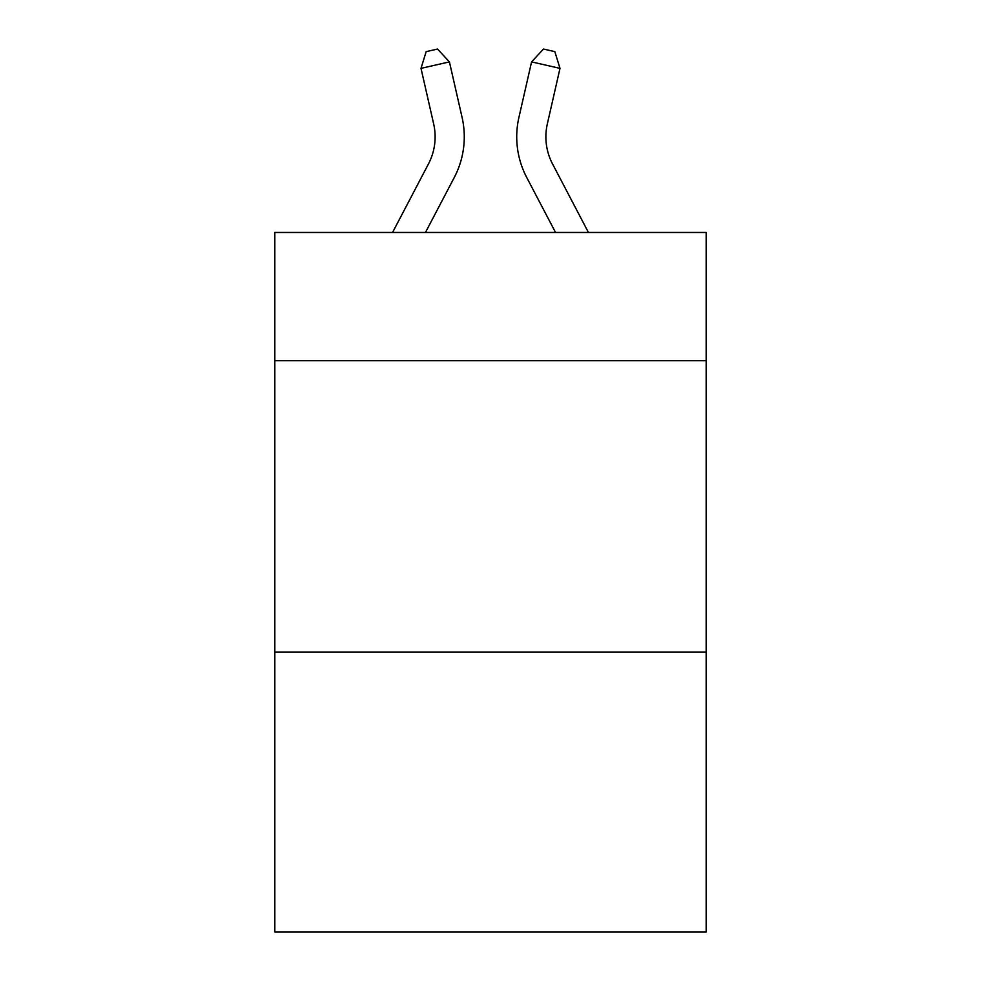 <?xml version="1.0" encoding="UTF-8"?>
<svg xmlns="http://www.w3.org/2000/svg" width="981" height="981" viewBox="0 0 981 981"><rect width="100%" height="100%" fill="white"/><g stroke="black" fill="none" stroke-linecap="round" stroke-linejoin="round"><path stroke-width="1.47" d="M706.173 360.714L706.173 232.472L274.827 232.472L274.827 360.714L706.173 360.714L706.173 931.95L274.827 931.95L274.827 360.714M706.173 652.157L274.827 652.157M392.559 232.472L428.464 163.925A58.296 58.296 -40.5 0 0 433.663 123.925L421.008 68.363L426.159 51.637L437.526 49.05L449.421 61.889L462.088 117.45A87.432 87.432 134.2 0 1 454.289 177.451L425.46 232.472L454.289 177.451M588.441 232.472L552.536 163.925A58.296 58.296 40.5 0 1 547.337 123.925L559.992 68.363L531.579 61.889L518.912 117.45A87.432 87.432 -134.2 0 0 526.711 177.451L555.54 232.472L526.711 177.451M428.464 163.925A58.296 58.296 -45.8 0 0 433.663 123.925A58.296 58.296 -45.8 0 1 428.464 163.925A58.296 58.296 -45.8 0 0 433.663 123.925A58.296 58.296 -45.8 0 1 428.464 163.925A58.296 58.296 -45.8 0 0 433.663 123.925A58.296 58.296 -45.8 0 1 428.464 163.925A58.296 58.296 -45.8 0 0 433.663 123.925A58.296 58.296 -45.8 0 1 428.464 163.925A58.296 58.296 -45.8 0 0 433.663 123.925A58.296 58.296 -45.8 0 1 428.464 163.925A58.296 58.296 -45.8 0 0 433.663 123.925A58.296 58.296 -45.8 0 1 428.464 163.925A58.296 58.296 -45.8 0 0 433.663 123.925A58.296 58.296 -45.8 0 1 428.464 163.925A58.296 58.296 -45.8 0 0 433.663 123.925A58.296 58.296 -45.8 0 1 428.464 163.925A58.296 58.296 -45.8 0 0 433.663 123.925A58.296 58.296 -45.8 0 1 428.464 163.925A58.296 58.296 -45.8 0 0 433.663 123.925A58.296 58.296 -45.8 0 1 428.464 163.925A58.296 58.296 -45.8 0 0 433.663 123.925A58.296 58.296 -45.8 0 1 428.464 163.925A58.296 58.296 -45.8 0 0 433.663 123.925A58.296 58.296 -45.8 0 1 428.464 163.925A58.296 58.296 -45.8 0 0 433.663 123.925A58.296 58.296 -45.8 0 1 428.464 163.925A58.296 58.296 -45.8 0 0 433.663 123.925A58.296 58.296 -45.8 0 1 428.464 163.925A58.296 58.296 -45.8 0 0 433.663 123.925A58.296 58.296 -45.8 0 1 428.464 163.925A58.296 58.296 -45.8 0 0 433.663 123.925A58.296 58.296 -45.8 0 1 428.464 163.925A58.296 58.296 -45.8 0 0 433.663 123.925A58.296 58.296 -45.8 0 1 428.464 163.925A58.296 58.296 -45.8 0 0 433.663 123.925A58.296 58.296 -45.8 0 1 428.464 163.925A58.296 58.296 -45.8 0 0 433.663 123.925A58.296 58.296 -45.8 0 1 428.464 163.925A58.296 58.296 -45.8 0 0 433.663 123.925A58.296 58.296 -45.8 0 1 428.464 163.925A58.296 58.296 -45.8 0 0 433.663 123.925A58.296 58.296 -45.8 0 1 428.464 163.925A58.296 58.296 -45.8 0 0 433.663 123.925A58.296 58.296 -45.8 0 1 428.464 163.925A58.296 58.296 -45.8 0 0 433.663 123.925M421.008 68.363L449.421 61.889L462.088 117.45M552.536 163.925A58.296 58.296 45.8 0 1 547.337 123.925A58.296 58.296 45.8 0 0 552.536 163.925A58.296 58.296 45.8 0 1 547.337 123.925A58.296 58.296 45.8 0 0 552.536 163.925A58.296 58.296 45.8 0 1 547.337 123.925A58.296 58.296 45.8 0 0 552.536 163.925A58.296 58.296 45.8 0 1 547.337 123.925A58.296 58.296 45.8 0 0 552.536 163.925A58.296 58.296 45.8 0 1 547.337 123.925A58.296 58.296 45.8 0 0 552.536 163.925A58.296 58.296 45.8 0 1 547.337 123.925A58.296 58.296 45.8 0 0 552.536 163.925A58.296 58.296 45.8 0 1 547.337 123.925A58.296 58.296 45.8 0 0 552.536 163.925A58.296 58.296 45.8 0 1 547.337 123.925A58.296 58.296 45.8 0 0 552.536 163.925A58.296 58.296 45.8 0 1 547.337 123.925A58.296 58.296 45.8 0 0 552.536 163.925A58.296 58.296 45.8 0 1 547.337 123.925A58.296 58.296 45.8 0 0 552.536 163.925A58.296 58.296 45.8 0 1 547.337 123.925A58.296 58.296 45.8 0 0 552.536 163.925A58.296 58.296 45.8 0 1 547.337 123.925A58.296 58.296 45.8 0 0 552.536 163.925A58.296 58.296 45.8 0 1 547.337 123.925A58.296 58.296 45.8 0 0 552.536 163.925A58.296 58.296 45.8 0 1 547.337 123.925A58.296 58.296 45.8 0 0 552.536 163.925A58.296 58.296 45.8 0 1 547.337 123.925A58.296 58.296 45.8 0 0 552.536 163.925A58.296 58.296 45.8 0 1 547.337 123.925A58.296 58.296 45.8 0 0 552.536 163.925A58.296 58.296 45.8 0 1 547.337 123.925A58.296 58.296 45.8 0 0 552.536 163.925A58.296 58.296 45.8 0 1 547.337 123.925A58.296 58.296 45.8 0 0 552.536 163.925A58.296 58.296 45.8 0 1 547.337 123.925A58.296 58.296 45.8 0 0 552.536 163.925A58.296 58.296 45.8 0 1 547.337 123.925A58.296 58.296 45.8 0 0 552.536 163.925A58.296 58.296 45.8 0 1 547.337 123.925A58.296 58.296 45.8 0 0 552.536 163.925A58.296 58.296 45.8 0 1 547.337 123.925A58.296 58.296 45.8 0 0 552.536 163.925A58.296 58.296 45.8 0 1 547.337 123.925M559.992 68.363L554.841 51.637L543.474 49.05L531.579 61.889L518.912 117.45"/></g></svg>
